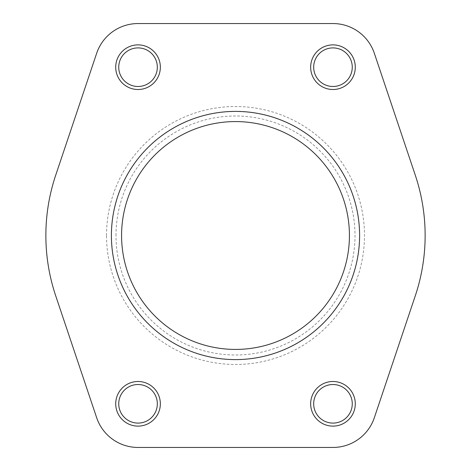 <?xml version="1.0" encoding="UTF-8"?>
<svg xmlns="http://www.w3.org/2000/svg" width="471" height="471" viewBox="0 0 471 471"><rect width="100%" height="100%" fill="white"/><g stroke="black" fill="none" stroke-linecap="round" stroke-linejoin="round"><path stroke-width="0.35" stroke-dasharray="2.35 1.77" d="M96.661 53.294L55.737 175.106A189.642 189.642 0 0 0 55.737 295.894L96.661 417.706A43.644 43.644 0 0 0 138.032 447.45L332.968 447.45A43.644 43.644 0 0 0 374.339 417.706L415.263 295.894A189.642 189.642 0 0 0 415.263 175.106L374.339 53.294A43.644 43.644 0 0 0 332.968 23.55L138.032 23.55A43.644 43.644 0 0 0 96.661 53.294M359.603 235.5A124.103 124.103 0 0 0 173.452 128.024A124.103 124.103 0 0 0 173.452 342.976A124.103 124.103 0 0 0 359.603 235.5M115.719 67.194A22.308 22.308 0 0 1 149.183 47.871A22.308 22.308 0 0 1 149.183 86.517A22.308 22.308 0 0 1 115.719 67.194M115.719 403.806A22.308 22.308 0 0 1 149.183 384.483A22.308 22.308 0 0 1 149.183 423.129A22.308 22.308 0 0 1 115.719 403.806M310.66 403.806A22.308 22.308 0 0 1 344.124 384.483A22.308 22.308 0 0 1 344.124 423.129A22.308 22.308 0 0 1 310.66 403.806M310.66 67.194A22.308 22.308 0 0 1 344.124 47.871A22.308 22.308 0 0 1 344.124 86.517A22.308 22.308 0 0 1 310.66 67.194M111.539 235.5A123.961 123.961 0 0 1 297.484 128.147A123.961 123.961 0 0 1 297.484 342.853A123.961 123.961 0 0 1 111.539 235.5A123.961 123.961 0 0 1 297.484 128.147A123.961 123.961 0 0 1 297.484 342.853A123.961 123.961 0 0 1 111.539 235.5M116.001 235.5A119.499 119.499 0 0 1 295.252 132.01A119.499 119.499 0 0 1 295.252 338.99A119.499 119.499 0 0 1 116.001 235.5M121.577 235.5A113.923 113.923 0 0 1 292.462 136.837A113.923 113.923 0 0 1 292.462 334.163A113.923 113.923 0 0 1 121.577 235.5M313.68 67.194A19.293 19.293 0 0 1 342.617 50.485A19.293 19.293 0 0 1 342.617 83.903A19.293 19.293 0 0 1 313.68 67.194M313.68 403.806A19.293 19.293 0 0 1 342.617 387.097A19.293 19.293 0 0 1 342.617 420.515A19.293 19.293 0 0 1 313.68 403.806M118.739 403.806A19.293 19.293 0 0 1 147.676 387.097A19.293 19.293 0 0 1 147.676 420.515A19.293 19.293 0 0 1 118.739 403.806M118.739 67.194A19.293 19.293 0 0 1 147.676 50.485A19.293 19.293 0 0 1 147.676 83.903A19.293 19.293 0 0 1 118.739 67.194M106.517 235.5A128.983 128.983 0 0 1 299.992 123.796A128.983 128.983 0 0 1 299.992 347.204A128.983 128.983 0 0 1 106.517 235.5"/><path stroke-width="0.71" d="M96.661 53.294L55.737 175.106A189.642 189.642 0 0 0 55.737 295.894L96.661 417.706A43.644 43.644 0 0 0 138.032 447.45L332.968 447.45A43.644 43.644 0 0 0 374.339 417.706L415.263 295.894A189.642 189.642 0 0 0 415.263 175.106L374.339 53.294A43.644 43.644 0 0 0 332.968 23.55L138.032 23.55A43.644 43.644 0 0 0 96.661 53.294M359.603 235.5A124.103 124.103 0 0 0 173.452 128.024A124.103 124.103 0 0 0 173.452 342.976A124.103 124.103 0 0 0 359.603 235.5M115.719 67.194A22.308 22.308 0 0 1 149.183 47.871A22.308 22.308 0 0 1 149.183 86.517A22.308 22.308 0 0 1 115.719 67.194M115.719 403.806A22.308 22.308 0 0 1 149.183 384.483A22.308 22.308 0 0 1 149.183 423.129A22.308 22.308 0 0 1 115.719 403.806M310.66 403.806A22.308 22.308 0 0 1 344.124 384.483A22.308 22.308 0 0 1 344.124 423.129A22.308 22.308 0 0 1 310.66 403.806M310.66 67.194A22.308 22.308 0 0 1 344.124 47.871A22.308 22.308 0 0 1 344.124 86.517A22.308 22.308 0 0 1 310.66 67.194M121.577 235.5A113.923 113.923 0 0 1 292.462 136.837A113.923 113.923 0 0 1 292.462 334.163A113.923 113.923 0 0 1 121.577 235.5M313.68 67.194A19.293 19.293 0 0 1 342.617 50.485A19.293 19.293 0 0 1 342.617 83.903A19.293 19.293 0 0 1 313.68 67.194M313.68 403.806A19.293 19.293 0 0 1 342.617 387.097A19.293 19.293 0 0 1 342.617 420.515A19.293 19.293 0 0 1 313.68 403.806M118.739 403.806A19.293 19.293 0 0 1 147.676 387.097A19.293 19.293 0 0 1 147.676 420.515A19.293 19.293 0 0 1 118.739 403.806M118.739 67.194A19.293 19.293 0 0 1 147.676 50.485A19.293 19.293 0 0 1 147.676 83.903A19.293 19.293 0 0 1 118.739 67.194"/></g></svg>
